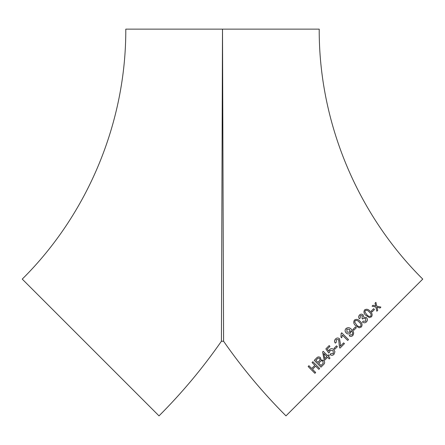 <?xml version="1.0" encoding="UTF-8"?>
<svg xmlns="http://www.w3.org/2000/svg" width="445" height="445" viewBox="0 0 445 445"><rect width="100%" height="100%" fill="white"/><g stroke="black" fill="none" stroke-linecap="round" stroke-linejoin="round"><path stroke-width="0.67" d="M90.635 347.484L159.015 415.869C182.033 392.846 202.831 367.971 221.415 341.237L223.585 341.237C242.169 367.971 262.967 392.846 285.985 415.869L422.75 279.104C356.951 213.834 318.831 121.808 319.21 29.131L222.5 29.131L221.415 341.237L222.5 29.131L223.585 341.237L222.5 29.131L125.79 29.131C126.169 121.808 88.049 213.834 22.25 279.104L90.635 347.484M221.426 338.172L221.415 341.237M347.673 340.442L342.377 335.146L341.71 337.816L340.903 337.015L341.176 333.349L341.71 332.81L348.507 339.607L347.673 340.442M223.585 340.347L223.574 338.172M341.282 333.839L341.176 333.349M373.633 308.697L374.462 309.536L372.131 311.889L371.297 311.049L373.633 308.697M369.356 317.569L365.974 315.455C363.882 313.731 363.426 311.878 364.605 309.898C366.569 308.741 368.399 309.203 370.112 311.294C372.198 313.024 372.66 314.865 371.503 316.818L369.356 317.569M359.293 318.731C358.409 317.396 358.475 316.15 359.51 315.01C360.673 313.931 361.891 313.886 363.159 314.871L363.637 317.135L366.513 317.597C367.709 319.082 367.687 320.522 366.446 321.907C365.195 323.037 363.871 323.092 362.464 322.08L363.159 321.162L365.762 321.212L365.69 318.453L363.103 318.414L362.636 319.071L361.996 318.247L362.325 315.666L360.211 315.672L360.25 318.075L359.293 318.731M359.143 327.804L355.727 325.718C353.63 323.999 353.202 322.119 354.454 320.072C356.49 318.843 358.364 319.271 360.066 321.373C362.163 323.092 362.592 324.961 361.357 326.992L359.143 327.804M336.242 342.366L335.308 343.128C334.189 341.677 334.267 340.291 335.536 338.979C336.826 337.749 338.156 337.677 339.518 338.756L340.342 343.562L340.336 346.177L343.657 342.861L344.452 343.657L339.986 348.129L339.502 347.45L338.645 339.591L336.203 339.691L336.242 342.366M351.094 330.657L350.371 333.16C348.93 334.295 347.523 334.223 346.154 332.943C344.825 331.492 344.775 330.023 345.999 328.527C348.012 327.164 349.876 327.481 351.583 329.495C353.808 331.336 354.214 333.355 352.802 335.547C351.667 336.598 350.476 336.67 349.225 335.764L349.948 334.896L352.14 334.846C352.963 333.394 352.674 332.053 351.261 330.819L350.371 333.16M355.499 326.886L356.339 327.72L353.803 330.251L352.968 329.417L355.499 326.886L356.334 327.726M336.526 345.854L337.36 346.688L334.824 349.225L333.989 348.385L336.526 345.854M327.309 349.036L328.766 351.216L329.595 349.536C331.024 348.357 332.448 348.396 333.872 349.653L334.929 351.772L334 354.342C332.738 355.527 331.397 355.611 329.979 354.587L330.757 353.664L333.316 353.664L333.077 350.599L330.112 350.488L329.561 352.357L328.694 353.019L325.862 348.897L329.178 345.581L329.973 346.371L327.309 349.036M323.254 351.322L327.637 355.711L328.521 354.826L329.283 355.588L328.399 356.473L330.023 358.097L329.222 358.898L327.598 357.279L324.789 360.094L324.027 359.332L322.603 351.973L323.254 351.322M321.012 367.136L314.253 360.35L316.618 357.975C317.747 356.706 319.032 356.579 320.45 357.602L320.99 359.938L323.827 360.378C325.034 361.98 324.895 363.432 323.404 364.733L321.006 367.142L314.248 360.355L316.796 357.808M312.88 361.729L319.638 368.516L318.826 369.339L315.633 366.14L312.49 369.311L315.677 372.504L314.888 373.299L308.14 366.508L308.925 365.712L311.695 368.505L314.838 365.339L312.067 362.547L312.88 361.729L312.079 362.541L314.849 365.334L311.706 368.499M376.715 306.138L380.903 307.122L380.008 308.023L376.954 307.222L377.738 310.321L376.837 311.227L375.897 307.056L372.076 306.182L373.005 305.242L375.669 305.971L375.035 303.195L375.903 302.322L376.715 306.138L375.892 302.333M380.002 308.035L380.892 307.133L376.704 306.149M374.818 305.721L375.669 305.971M374.807 305.732L372.999 305.253M376.826 311.239L377.727 310.326L376.954 307.222M308.936 365.701L308.151 366.496L314.899 373.288M318.831 369.328L315.633 366.14M320.344 361.551L320.172 361.713C320.973 360.667 321.902 360.517 322.959 361.245L323.153 363.32L321.045 365.501L318.709 363.181L320.172 361.713C320.967 360.678 321.896 360.522 322.953 361.257L323.142 363.326L321.034 365.512M317.496 358.714L317.135 359.059C317.864 358.025 318.726 357.852 319.732 358.536L320.011 360.116L317.925 362.369L315.872 360.328L317.135 359.059C317.858 358.036 318.72 357.863 319.721 358.542L320 360.122L317.914 362.38M322.608 351.967L324.027 359.332M324.032 359.326L324.794 360.088M327.603 357.274L329.228 358.893M323.788 353.458L326.841 356.512L324.805 358.553L323.782 353.464L326.836 356.517L324.805 358.553M329.6 349.531L328.766 351.216M325.868 348.891L328.699 353.013L329.561 352.351M330.118 350.482L333.077 350.593L333.322 353.658M330.763 353.658L329.984 354.582C331.403 355.605 332.738 355.522 334.006 354.342M333.995 348.385L334.829 349.219M352.134 334.846L349.948 334.896M352.802 335.547C354.214 333.355 353.803 331.336 351.578 329.495L351.583 329.495C349.87 327.487 348.012 327.164 345.993 328.532M349.842 332.22L347.039 332.115L346.783 329.116L349.631 329.378L349.842 332.22L347.039 332.115L346.789 329.116M348.507 339.613L341.71 332.81M340.903 337.015L341.71 337.816M335.541 338.979C334.273 340.291 334.195 341.677 335.308 343.123M336.209 339.685L338.651 339.591L339.502 347.45L339.986 348.124M361.351 326.997C362.586 324.967 362.158 323.098 360.061 321.379L360.066 321.373C358.358 319.276 356.484 318.843 354.448 320.077M360.673 326.307L360.673 326.313C359.109 326.953 357.741 326.469 356.567 324.878L354.709 322.163L355.127 320.773C356.69 320.122 358.058 320.6 359.232 322.208C360.828 323.382 361.307 324.75 360.673 326.307C359.115 326.947 357.747 326.469 356.573 324.872L354.709 322.158L355.127 320.773M366.441 321.913C367.681 320.528 367.698 319.093 366.508 317.602L363.632 317.14L363.159 314.871C361.885 313.892 360.667 313.942 359.504 315.016M360.244 318.08L360.211 315.672M362.625 319.076L363.098 318.42M365.757 321.218L363.153 321.168M371.497 316.829C372.654 314.871 372.187 313.03 370.101 311.305L370.112 311.294C368.393 309.214 366.558 308.747 364.594 309.904M366.769 314.654L364.9 311.951L365.278 310.599C366.791 309.998 368.137 310.499 369.317 312.095C370.902 313.28 371.403 314.626 370.824 316.139C369.3 316.734 367.954 316.239 366.769 314.654L364.894 311.956L365.278 310.599M370.813 316.145L370.824 316.139C369.311 316.729 367.959 316.234 366.78 314.643M372.12 311.895L374.456 309.548L373.622 308.708"/></g></svg>
